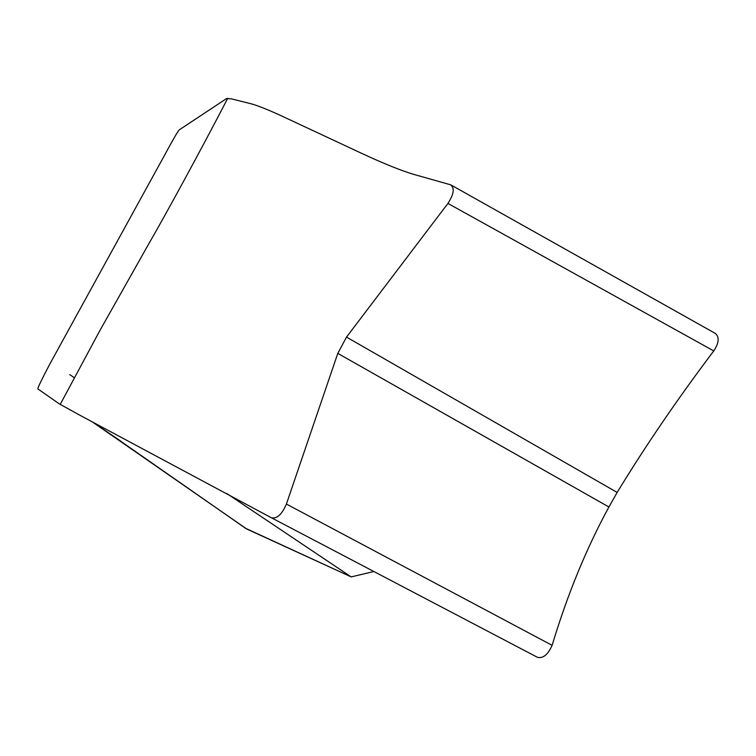 <?xml version="1.0" encoding="UTF-8"?>
<svg xmlns="http://www.w3.org/2000/svg" width="756" height="756" viewBox="0 0 756 756"><rect width="100%" height="100%" fill="white"/><g stroke="black" fill="none" stroke-linecap="round" stroke-linejoin="round"><path stroke-width="1.13" d="M715.393 333.462L715.469 333.509C719.551 337.242 718.975 343.054 713.758 350.935L447.93 203.43L346.513 337.091L617.151 492.43C645.889 445.303 678.094 398.138 713.758 350.935M617.151 492.43L608.92 507.002L337.8 353.373L286.411 504.054L552.116 645.331C567.435 594.5 586.363 548.393 608.92 507.002M552.116 645.331C547.949 654.687 543.054 658.674 537.431 657.304L271.48 517.813L81.742 416.244L59.431 403.959L37.809 388.886C37.923 387.318 41.949 379.002 49.877 363.938L163.712 156.785C172.17 141.06 177.31 132.12 179.144 129.947L226.611 98.526L231.752 98.932L250.907 103.742C257.692 105.528 268.456 109.847 283.188 116.679L361.33 153.203C383.708 163.617 401.294 170.705 414.09 174.485L450.302 184.71C454.857 187.686 454.063 193.933 447.93 203.43M373.87 571.517L351.181 576.904L226.639 493.432M92.856 422.254L246.702 528.992L351.181 576.894L245.539 528.274M271.48 517.813C277.017 518.928 281.997 514.345 286.411 504.054M337.8 353.373L346.513 337.091M93.583 422.642L120.667 441.079M74.286 377.726L69.722 374.579M227.745 98.289C200.652 150.576 164.288 217.104 149.801 242.024L99.962 330.4L60.206 404.422M245.898 528.538L119.892 440.654M715.611 333.585L451.086 185.031"/></g></svg>
